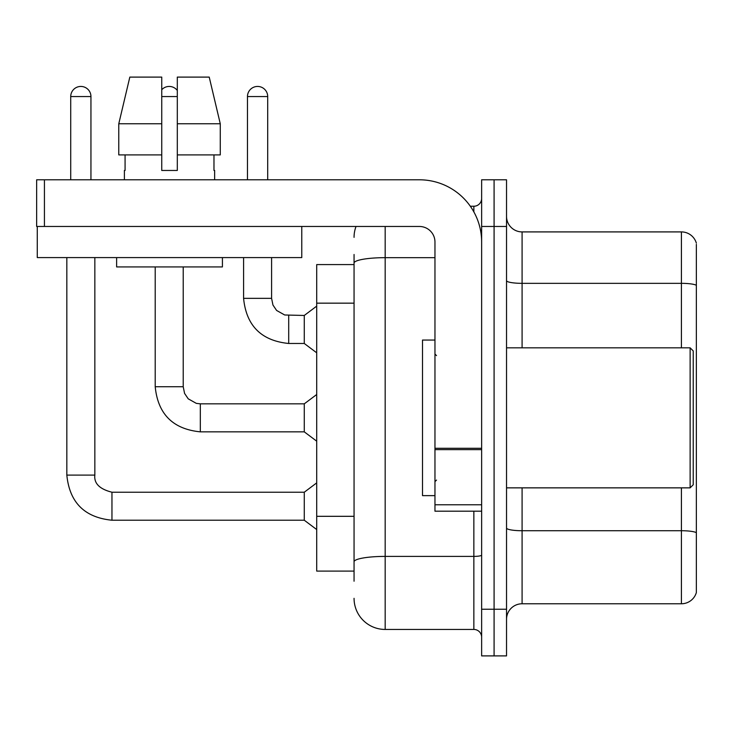 <?xml version="1.0" encoding="UTF-8"?>
<svg xmlns="http://www.w3.org/2000/svg" width="733" height="733" viewBox="0 0 733 733"><rect width="100%" height="100%" fill="white"/><g stroke="black" fill="none" stroke-linecap="round" stroke-linejoin="round"><path stroke-width="1.1" d="M316.711 571.099L354.057 571.099L316.711 571.099L316.711 264.586L354.057 264.586M506.53 619.33A15.558 15.558 0 0 1 522.088 603.772L681.415 603.772L681.415 487.857M494.088 609.224L494.088 655.898L506.53 655.898L506.53 609.224L494.088 609.224L494.088 655.898L481.636 655.898L481.636 609.224L494.088 609.224L494.088 226.47L494.088 609.224M481.636 609.224L481.636 179.796L494.088 179.796L494.088 226.47L494.088 179.796L506.53 179.796L506.53 609.224M696.35 244.364L696.35 592.576A15.558 15.558 0 0 1 681.415 603.772M696.35 285.293A15.558 2.703 180 0 0 681.415 283.341L681.415 231.912A15.558 15.558 0 0 1 696.35 243.118A15.558 15.558 0 0 0 681.415 231.912L522.088 231.912A15.558 15.558 0 0 1 506.53 216.354A15.558 15.558 0 0 0 522.088 231.912L522.088 347.827M696.35 285.504L696.35 532.68A15.558 2.703 180 0 0 681.415 530.729L522.088 530.729L522.088 603.772M354.057 581.214L354.057 254.479M385.173 226.47L385.173 629.445L473.857 629.445L473.857 511.194M470.32 206.239L473.857 206.239A7.779 7.779 0 0 0 481.636 198.46M481.636 637.224A7.779 7.779 0 0 0 473.857 629.445M354.057 237.364A31.116 31.116 0 0 1 356.018 226.47M385.173 629.445A31.116 31.116 0 0 1 354.057 598.33M247.47 179.796L247.47 96.554A10.115 10.115 0 0 1 257.585 86.439A10.115 10.115 0 0 1 267.701 96.554L267.701 179.796M288.701 343.475C261.333 340.763 246.288 325.727 243.585 298.349C246.288 325.727 261.333 340.763 288.701 343.475C261.333 340.763 246.288 325.727 243.585 298.349C246.288 325.727 261.333 340.763 288.701 343.475C261.333 340.763 246.288 325.727 243.585 298.349C246.288 325.727 261.333 340.763 288.701 343.475C261.333 340.763 246.288 325.727 243.585 298.349C246.288 325.727 261.333 340.763 288.701 343.475C261.333 340.763 246.288 325.727 243.585 298.349C246.288 325.727 261.333 340.763 288.701 343.475C261.333 340.763 246.288 325.727 243.585 298.349C246.288 325.727 261.333 340.763 288.701 343.475C261.333 340.763 246.288 325.727 243.585 298.349C246.288 325.727 261.333 340.763 288.701 343.475C261.333 340.763 246.288 325.727 243.585 298.349C246.288 325.727 261.333 340.763 288.701 343.475C261.333 340.763 246.288 325.727 243.585 298.349L271.595 298.349L272.951 305.029L276.607 310.453L284.697 314.988L304.268 315.465L304.268 343.475L288.701 343.475L288.701 315.492M481.636 511.194L434.962 511.194L434.962 448.284L481.636 448.284M481.636 242.027A62.232 62.232 0 0 0 419.404 179.796L44.429 179.796L44.429 226.47L419.404 226.47A15.558 15.558 0 0 1 434.962 242.027L434.962 448.284M37.273 226.47L37.273 257.585L301.776 257.585L301.776 226.47L36.65 226.47L36.65 179.796L44.429 179.796M434.962 340.048L422.51 340.048L422.51 495.636L434.962 495.636M690.129 487.857L693.235 484.751L693.235 350.942L690.129 347.827L690.129 487.857L506.53 487.857M220.276 154.901L220.276 123.776L209.226 77.102L220.276 123.776L220.276 154.901L177.304 154.901L177.304 77.102L209.226 77.102L220.276 123.776L177.304 123.776M161.746 123.776L118.773 123.776L129.823 77.102L118.773 123.776L129.823 77.102L161.746 77.102L161.746 170.459L177.304 170.459L177.304 154.901M124.399 170.459L125.077 170.459L124.399 170.459L124.399 179.796M214.641 170.459L213.972 170.459L214.641 170.459L214.641 179.796M213.972 154.901L213.972 170.459M177.304 170.459L161.746 170.459M125.077 170.459L125.077 154.901M116.62 257.585L116.62 266.922L222.42 266.922L222.42 257.585M161.746 154.901L118.773 154.901L118.773 123.776M70.725 179.796L70.725 96.554A10.115 10.115 0 0 1 80.841 86.439A10.115 10.115 0 0 1 90.947 96.554L90.947 179.796M66.831 257.585L66.831 475.103L94.841 475.103C93.897 483.404 99.606 489.103 111.957 492.219L304.268 492.219L304.268 520.219L111.957 520.219L111.957 492.246M94.841 475.103C93.897 483.404 99.606 489.103 111.957 492.219C99.606 489.103 93.897 483.404 94.841 475.103C93.897 483.404 99.606 489.103 111.957 492.219C99.606 489.103 93.897 483.404 94.841 475.103C93.897 483.404 99.606 489.103 111.957 492.219C99.606 489.103 93.897 483.404 94.841 475.103C93.897 483.404 99.606 489.103 111.957 492.219C99.606 489.103 93.897 483.404 94.841 475.103C93.897 483.404 99.606 489.103 111.957 492.219C99.606 489.103 93.897 483.404 94.841 475.103C93.897 483.404 99.606 489.103 111.957 492.219C99.606 489.103 93.897 483.404 94.841 475.103C93.897 483.404 99.606 489.103 111.957 492.219C99.606 489.103 93.897 483.404 94.841 475.103C93.897 483.404 99.606 489.103 111.957 492.219C99.606 489.103 93.897 483.404 94.841 475.103L94.841 257.585M161.746 89.728A10.115 10.115 0 0 1 177.304 90.48M155.213 266.922L155.213 386.731C157.916 414.099 172.951 429.144 200.329 431.847C172.951 429.144 157.916 414.099 155.213 386.731C157.916 414.099 172.951 429.144 200.329 431.847C172.951 429.144 157.916 414.099 155.213 386.731C157.916 414.099 172.951 429.144 200.329 431.847C172.951 429.144 157.916 414.099 155.213 386.731C157.916 414.099 172.951 429.144 200.329 431.847C172.951 429.144 157.916 414.099 155.213 386.731C157.916 414.099 172.951 429.144 200.329 431.847C172.951 429.144 157.916 414.099 155.213 386.731C157.916 414.099 172.951 429.144 200.329 431.847C172.951 429.144 157.916 414.099 155.213 386.731C157.916 414.099 172.951 429.144 200.329 431.847C172.951 429.144 157.916 414.099 155.213 386.731C157.916 414.099 172.951 429.144 200.329 431.847C172.951 429.144 157.916 414.099 155.213 386.731L183.213 386.731L184.569 393.401L188.225 398.825L196.325 403.37L200.329 403.837L304.268 403.837L304.268 431.847L200.329 431.847L200.329 403.865M354.057 303.16L316.711 303.16M354.057 516.316L316.711 516.316M681.415 347.827L681.415 283.341L522.088 283.341A15.558 2.703 0 0 1 506.53 280.638M506.53 226.47L481.636 226.47M522.088 487.857L522.088 530.729A15.558 2.703 0 0 1 506.53 528.026M481.636 555.055A7.779 1.347 0 0 1 473.857 556.402L385.173 556.402A31.116 5.406 180 0 0 354.057 561.808M354.057 263.074A31.116 5.406 180 0 1 385.173 257.668L434.962 257.668M473.857 211.901L473.857 206.239M271.595 298.349L271.595 257.585M247.47 96.554L267.701 96.554M481.636 449.631L434.962 449.631M434.962 504.771L481.636 504.771M70.725 96.554L90.947 96.554M183.213 386.731L183.213 266.922M161.746 96.554L177.304 96.554M66.831 475.103C69.543 502.481 84.579 517.516 111.957 520.219C84.579 517.516 69.543 502.481 66.831 475.103C69.543 502.481 84.579 517.516 111.957 520.219C84.579 517.516 69.543 502.481 66.831 475.103C69.543 502.481 84.579 517.516 111.957 520.219C84.579 517.516 69.543 502.481 66.831 475.103C69.543 502.481 84.579 517.516 111.957 520.219C84.579 517.516 69.543 502.481 66.831 475.103C69.543 502.481 84.579 517.516 111.957 520.219C84.579 517.516 69.543 502.481 66.831 475.103C69.543 502.481 84.579 517.516 111.957 520.219C84.579 517.516 69.543 502.481 66.831 475.103C69.543 502.481 84.579 517.516 111.957 520.219C84.579 517.516 69.543 502.481 66.831 475.103C69.543 502.481 84.579 517.516 111.957 520.219C84.579 517.516 69.543 502.481 66.831 475.103C69.543 502.481 84.579 517.516 111.957 520.219M304.268 343.475L316.711 352.811M243.585 298.349L243.585 257.585M304.268 315.465L316.711 306.128M436.52 355.606L434.962 354.057M506.53 347.827L690.129 347.827M436.52 480.078L434.962 481.636M304.268 520.219L316.711 529.556M304.268 492.219L316.711 482.882M304.268 431.847L316.711 441.184M304.268 403.837L316.711 394.51"/></g></svg>
